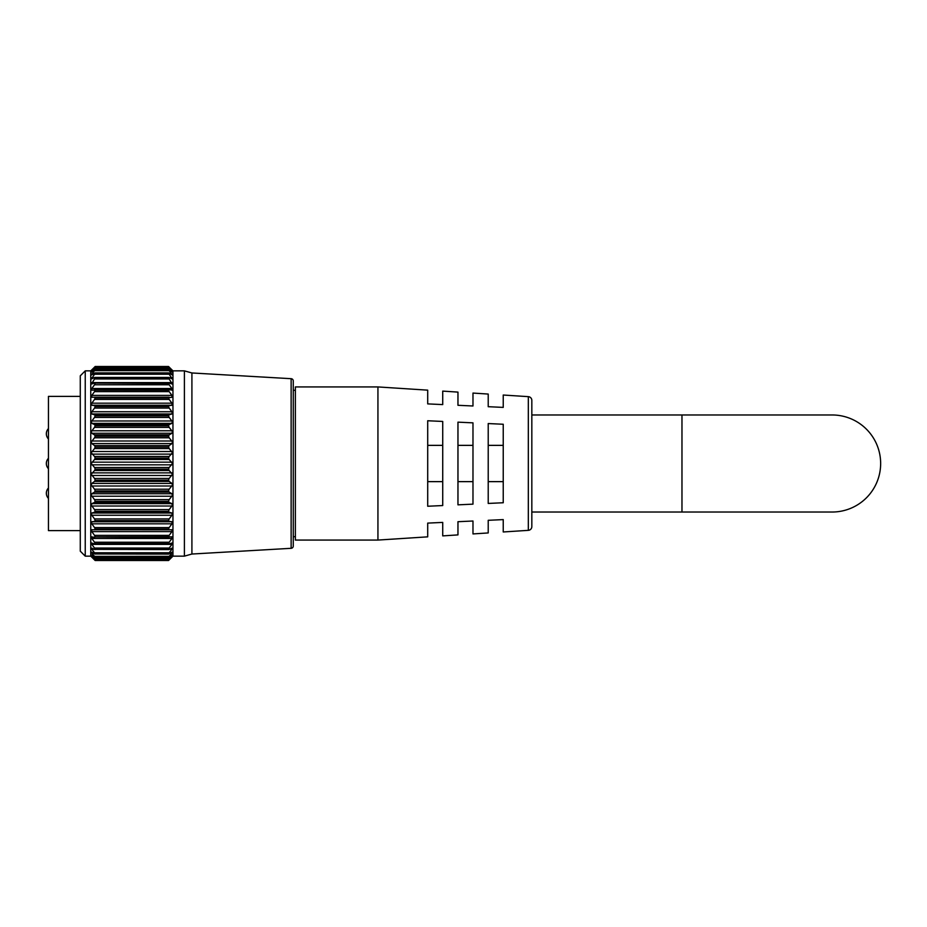 <?xml version="1.0" encoding="UTF-8"?>
<svg xmlns="http://www.w3.org/2000/svg" width="927" height="927" viewBox="0 0 927 927"><rect width="100%" height="100%" fill="white"/><g stroke="black" fill="none" stroke-linecap="round" stroke-linejoin="round"><path stroke-width="1.39" d="M80.278 551.183L80.278 375.817L85.238 370.858L85.238 556.142L80.278 551.183M169.166 529.804L91.773 529.746L91.796 531.6L94.531 535.366L169.177 535.366L171.924 531.6L171.924 529.746L169.177 529.804L168.563 529.027L95.145 529.027L168.563 529.19M169.015 537.359L95.145 536.907L171.924 536.86L171.924 538.483L91.796 538.483L94.531 542.225L169.177 542.225L171.924 538.483M91.634 536.849L94.693 537.359M168.888 543.987L95.145 543.662L168.888 543.987L171.924 543.025L171.924 544.392L91.796 544.392L94.531 548.054L169.177 548.054L171.924 544.392M91.506 542.967L94.821 543.987M168.772 549.584L95.145 549.363L168.772 549.584L171.924 548.147L171.924 549.247L171.924 548.147M91.796 548.147L91.796 549.247L91.796 548.147L94.936 549.584M168.691 554.091L95.145 553.964L168.691 554.091L171.924 552.168L171.924 552.99L171.924 552.168M91.796 552.168L91.796 552.99L91.796 552.168L95.017 554.091M168.621 557.428L95.145 557.37L168.621 557.428L171.924 555.03M91.796 555.03L95.087 557.428M168.587 559.572L95.133 559.572L168.587 559.572L171.924 556.71M91.796 556.71L95.133 559.572L94.531 558.703L169.177 558.703L171.24 555.563M94.531 367.185L90.753 370.858L90.753 556.142L95.145 560.499L168.563 560.499L95.145 560.499L94.531 559.815L169.177 559.815L168.563 560.487L172.955 556.142L172.955 370.858L168.563 366.513L169.177 367.185L94.531 367.185L91.24 370.73L95.145 367.44L168.563 367.474L94.531 367.868M91.24 474.323L94.531 478.448L169.177 478.448L172.468 474.323L169.177 470.51L94.531 470.51L91.24 474.323M91.286 485.018L94.531 489.213L169.177 489.213L172.434 485.018L171.924 483.419L169.177 481.426L94.531 481.426L91.796 483.419L91.286 485.018M91.344 495.424L94.531 499.63L169.177 499.63L172.364 495.424L171.924 493.72L169.177 492.11L94.531 492.11L91.796 493.72L91.344 495.424M91.425 505.412L94.531 509.583L169.177 509.583L172.283 505.412L171.924 503.639L169.177 502.422L94.531 502.422L91.796 503.639L91.425 505.412M91.53 514.856L94.531 518.935L169.177 518.935L172.179 514.856L171.924 513.025L169.177 512.225L94.531 512.225L91.796 513.025L91.53 514.856M91.669 523.628L94.531 527.567L169.177 527.567L172.051 523.628L171.924 521.762L169.177 521.391L94.531 521.391L91.796 521.762L91.669 523.628M169.177 367.868L172.468 370.73L169.177 367.185M168.563 367.474L169.177 368.297L94.531 368.297L91.275 372.283L95.145 369.63L168.563 369.688L94.531 369.885M169.177 369.885L172.445 372.283L169.177 368.297M168.563 369.688L169.177 370.649L94.531 370.649L91.321 375.029L95.145 373.036L168.563 373.129L94.531 373.118M169.177 373.118L172.387 375.029L169.177 370.649M168.563 373.129L169.177 374.218L94.531 374.218L91.402 378.969L94.531 377.532L168.563 377.741L94.531 377.532M169.177 377.532L172.306 378.969L169.177 374.218M168.563 377.741L169.177 378.946L94.531 378.946L91.506 384.033L94.531 383.071L168.563 383.465L94.531 383.071M169.177 383.071L172.202 384.033L169.177 378.946M168.563 383.465L169.177 384.775L94.531 384.775L91.796 388.517L91.634 390.151L168.563 390.244L94.531 389.653M169.177 389.653L172.086 390.151L171.924 388.517L169.177 384.775M168.563 390.244L169.177 391.634L94.531 391.634L91.796 395.4L91.773 397.254L169.143 397.196M168.563 397.973L169.177 399.433L94.531 399.433L95.145 397.973L168.563 397.973L95.145 397.81L94.531 397.196L169.166 397.196L168.563 397.81L171.935 397.254L171.924 395.4L169.177 391.634M94.531 399.433L91.669 403.372L91.796 405.238L94.531 405.609L169.177 405.609L171.924 405.238L172.051 403.372L169.177 399.433M91.53 412.144L91.796 413.975L94.531 414.775L169.177 414.775L171.924 413.975L172.179 412.144L169.177 408.065L94.531 408.065L91.53 412.144M91.425 421.588L91.796 423.361L94.531 424.578L169.177 424.578L171.924 423.361L172.283 421.588L169.177 417.417L94.531 417.417L91.425 421.588M91.344 431.576L91.796 433.28L94.531 434.89L169.177 434.89L171.924 433.28L172.364 431.576L169.177 427.37L94.531 427.37L91.344 431.576M91.286 441.982L91.796 443.581L94.531 445.574L169.177 445.574L171.924 443.581L172.434 441.982L169.177 437.787L94.531 437.787L91.286 441.982M91.24 452.677L94.531 456.49L169.177 456.49L172.468 452.677L169.177 448.552L94.531 448.552L91.24 452.677M91.228 463.5L94.531 467.498L169.177 467.498L172.48 463.5L169.177 459.502L94.531 459.502L91.228 463.5M291.136 548.309L291.136 378.691A2.248 2.248 0 0 1 293.256 380.939L293.256 546.061A2.248 2.248 0 0 1 291.136 548.309L191.912 554.033L191.912 372.967L184.403 370.858L172.955 370.858M295.365 536.698L293.256 536.698L293.256 382.422L293.256 390.302L295.365 390.302M95.145 560.499L168.563 560.487M92.04 556.93L94.531 559.815M92.48 555.563L94.531 558.703M95.145 557.312L94.531 556.351L169.177 556.351L168.563 557.312L95.145 557.37M93.094 552.99L91.796 552.99L94.531 556.351M95.145 553.871L94.531 552.782L169.177 552.782L168.563 553.871L95.145 553.964M94.079 549.247L91.796 549.247L94.531 552.782M169.177 548.054L168.563 549.259L95.145 549.363M95.145 549.259L94.531 548.054M91.796 543.025L91.796 544.392M169.177 542.225L168.563 543.535L95.145 543.662M95.145 543.535L94.531 542.225M91.796 536.86L91.796 538.483M169.177 535.366L168.563 536.756L95.145 536.907M95.145 536.756L94.531 535.366M94.554 529.804L95.145 529.19M95.145 529.027L94.531 527.567M94.531 521.391L95.145 520.626L168.563 520.626L95.145 520.626M95.145 520.441L94.531 518.935M94.531 512.225L95.145 511.31L168.563 511.31L95.145 511.31M95.145 511.113L94.531 509.583M94.531 502.422L95.145 501.38L168.563 501.38L95.145 501.38M95.145 501.171L94.531 499.63M94.531 492.11L95.145 490.951L168.563 490.951L95.145 490.951M95.145 490.731L94.531 489.213M94.531 481.426L95.145 480.163L168.563 480.163L95.145 480.163M95.145 479.931L94.531 478.448M94.531 470.51L95.145 469.155L168.563 469.155L95.145 469.155M95.145 468.923L94.531 467.498M94.531 459.502L95.145 458.077L168.563 458.077L95.145 458.077M95.145 457.845L94.531 456.49M94.531 448.552L95.145 447.069L168.563 447.069L95.145 447.069M95.145 446.837L94.531 445.574M94.531 437.787L95.145 436.269L168.563 436.269L95.145 436.269M95.145 436.049L94.531 434.89M94.531 427.37L95.145 425.829L168.563 425.829L95.145 425.829M95.145 425.62L94.531 424.578M94.531 417.417L95.145 415.887L168.563 415.887L95.145 415.887M95.145 415.69L94.531 414.775M94.531 408.065L95.145 406.559L168.563 406.559L95.145 406.559M95.145 406.374L94.531 405.609M94.531 397.196L95.145 397.973M94.531 391.634L95.145 390.244M94.531 384.775L95.145 383.465M94.531 378.946L95.145 377.741M94.531 374.218L95.145 373.129M94.531 370.649L95.145 369.688M94.531 368.297L95.145 367.474M169.177 367.092L94.531 367.092M169.177 405.609L168.563 406.374M168.563 406.559L169.177 408.065M169.177 414.775L168.563 415.69M168.563 415.887L169.177 417.417M169.177 424.578L168.563 425.62M168.563 425.829L169.177 427.37M169.177 434.89L168.563 436.049M168.563 436.269L169.177 437.787M169.177 445.574L168.563 446.837M168.563 447.069L169.177 448.552M169.177 456.49L168.563 457.845M168.563 458.077L169.177 459.502M169.177 467.498L168.563 468.923M168.563 469.155L169.177 470.51M169.177 478.448L168.563 479.931M168.563 480.163L169.177 481.426M169.177 489.213L168.563 490.731M168.563 490.951L169.177 492.11M169.177 499.63L168.563 501.171M168.563 501.38L169.177 502.422M169.177 509.583L168.563 511.113M168.563 511.31L169.177 512.225M169.177 518.935L168.563 520.441M168.563 520.626L169.177 521.391M169.177 527.567L168.563 529.027M169.177 552.782L171.924 549.247L169.629 549.247M169.177 556.351L171.924 552.99L170.614 552.99M169.177 558.703L168.563 559.526L95.145 559.526M169.177 559.815L171.669 556.93M291.136 378.691L191.912 372.967M191.912 554.033L184.403 556.142L184.403 370.858M184.403 556.142L172.955 556.142M90.753 370.858L85.238 370.858M90.753 556.142L85.238 556.142M48.447 488.019A7.509 7.509 0 0 0 48.447 498.436A7.509 7.509 0 0 1 46.35 493.234M46.35 433.766A7.509 7.509 0 0 1 48.447 428.564A7.509 7.509 0 0 0 48.447 438.981M531.831 414.972L832.122 414.972A48.528 48.528 0 0 1 880.65 463.5A48.528 48.528 0 0 1 832.122 512.028A48.528 48.528 0 0 0 880.65 463.5M681.971 414.972L681.971 512.028L531.831 512.028M503.234 531.971L503.234 519.607L503.234 531.971L528.32 530.348A3.754 3.754 0 0 0 531.831 526.606L531.831 400.394A3.754 3.754 0 0 0 528.32 396.652L503.234 395.029L503.234 407.393L503.234 395.029M377.938 540.07L377.938 386.93L295.365 386.93L295.365 540.07L377.938 540.07L427.706 536.849L427.706 523.106L427.706 536.849M80.278 396.385L48.447 396.385L48.447 530.615L80.278 530.615M442.724 505.551L427.706 506.246L427.706 420.754L442.724 421.449L442.724 505.551M472.979 504.149L457.961 504.844L457.961 422.156L472.979 422.851L472.979 504.149M503.234 502.747L488.216 503.442L488.216 423.558L503.234 424.253L503.234 502.747M503.234 407.393L488.216 406.698L488.216 394.056L472.979 393.071L472.979 405.991L472.979 393.071M472.979 405.991L457.961 405.296L457.961 392.098L442.724 391.113L442.724 404.589L442.724 391.113M442.724 404.589L427.706 403.894L427.706 390.151L377.938 386.93M457.961 534.902L457.961 521.704L457.961 534.902L442.724 535.887L442.724 522.411L427.706 523.106M472.979 521.009L457.961 521.704L472.979 521.009L472.979 533.929L472.979 521.009M488.216 532.944L488.216 520.302L488.216 532.944L472.979 533.929M503.234 519.607L488.216 520.302M442.724 522.411L442.724 535.887M427.706 390.151L427.706 403.894M457.961 392.098L457.961 405.296M488.216 394.056L488.216 406.698M488.216 445.366L503.234 445.366M488.216 481.634L503.234 481.634M457.961 445.366L472.979 445.366M457.961 481.634L472.979 481.634M427.706 445.366L442.724 445.366M427.706 481.634L442.724 481.634M48.447 458.286A7.509 7.509 0 0 0 48.447 468.714M171.924 475.493L91.796 475.493M171.924 486.003L91.796 486.003M171.924 496.223L91.796 496.223M171.924 506.015L91.796 506.015M171.924 515.25L91.796 515.25M171.924 523.813L91.796 523.813M171.924 405.238L91.796 405.238M171.924 413.975L91.796 413.975M171.924 423.361L91.796 423.361M171.924 433.28L91.796 433.28M171.924 443.581L91.796 443.581M171.924 454.137L91.796 454.137M171.924 464.833L91.796 464.833M95.145 366.513L168.563 366.513L95.145 366.501M171.924 462.167L91.796 462.167M171.924 451.507L91.796 451.507M171.924 440.997L91.796 440.997M171.924 430.777L91.796 430.777M171.924 420.985L91.796 420.985M171.924 411.75L91.796 411.75M171.924 403.187L91.796 403.187M171.924 395.4L91.796 395.4M94.844 389.653L168.876 389.653M171.924 388.517L91.796 388.517M171.924 382.608L91.796 382.608M171.924 377.752L169.629 377.752M94.079 377.752L91.796 377.752M171.924 374.01L170.614 374.01M93.094 374.01L91.796 374.01M171.924 371.437L171.24 371.437M92.48 371.437L91.796 371.437M171.924 531.6L91.796 531.6M171.924 521.762L91.796 521.762M171.924 513.025L91.796 513.025M171.924 503.639L91.796 503.639M171.924 493.72L91.796 493.72M171.924 483.419L91.796 483.419M171.924 472.863L91.796 472.863M528.32 530.348L528.32 396.652M169.015 389.641L94.693 389.641M168.888 383.013L94.821 383.013M168.772 377.416L94.936 377.416M168.691 372.909L95.017 372.909M168.621 369.572L95.087 369.572M168.587 367.428L95.122 367.428M681.971 512.028L832.122 512.028"/></g></svg>

